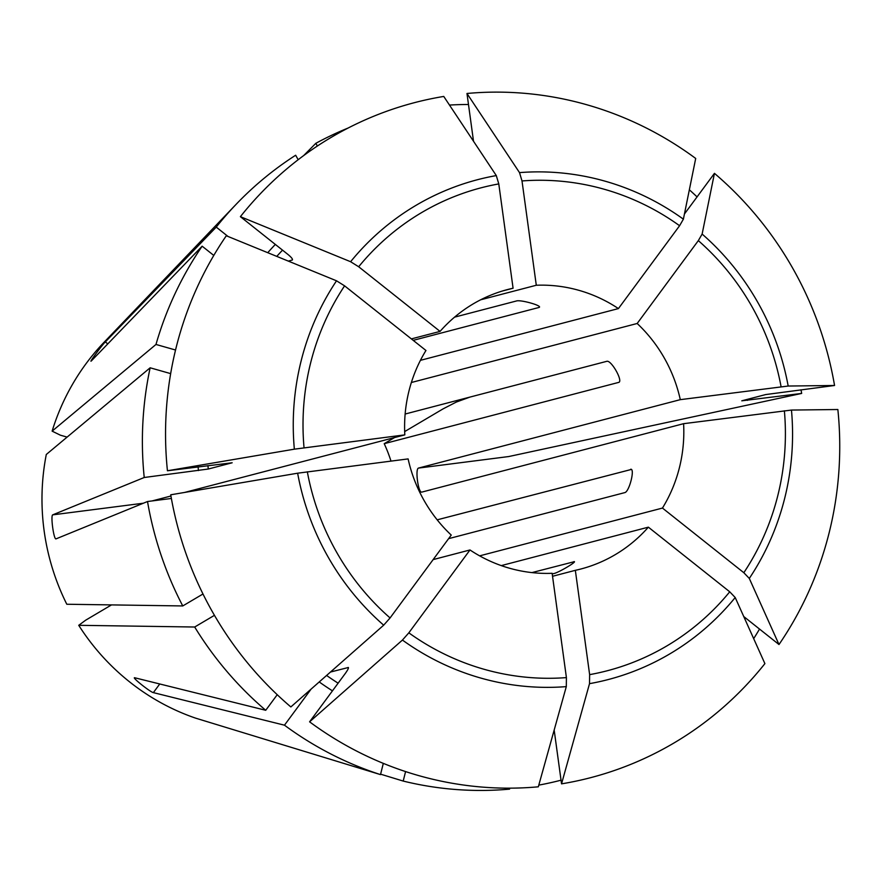 <?xml version="1.0" encoding="UTF-8"?>
<svg xmlns="http://www.w3.org/2000/svg" width="883" height="883" viewBox="0 0 883 883"><rect width="100%" height="100%" fill="white"/><g stroke="black" fill="none" stroke-linecap="round" stroke-linejoin="round"><path stroke-width="1.32" d="M111.501 604.91L85.728 620.153L78.73 625.307A227.24 219.083 -104.6 0 0 195.573 718.133L380.496 774.612A343.752 331.412 -104.6 0 1 284.469 725.186L153.366 692.625C150.452 692.228 131.71 677.327 134.613 677.736L265.728 710.285L277.229 694.711M454.557 317.152L516.345 301.004C520.473 299.425 543.177 305.871 539.06 307.45L413.2 340.352M448.597 538.663L624.833 492.604C629.347 491.688 635.197 468.354 630.683 469.259L631.08 469.281M78.73 625.307L194.69 627.018L214.448 615.33M170.662 373.619L150.143 367.792L46.291 454.48A227.24 219.083 -104.6 0 0 66.799 604.248L182.759 605.948L202.991 593.994M405.142 414.028L606.853 361.302C611.301 359.977 623.232 381.048 618.784 382.372L384.215 443.674A144.459 139.271 -104.6 0 1 390.992 461.092M469.999 397.074L456.368 402.041L443.145 408.84L404.679 431.577M394.558 437.56L384.215 443.674M348.454 667.736A279.05 269.028 -104.6 0 1 348.057 667.449C348.973 667.57 348.09 669.513 345.43 673.276L309.591 721.83A823989.596 134415.105 -51.5 0 0 402.438 640.065L408.829 632.835L469.988 549.966L433.145 559.601M284.469 725.186L311.114 689.093M348.366 667.493L330.474 672.04M390.076 617.945L451.246 535.076A144.459 139.271 -104.6 0 1 408.112 458.906L297.637 473.2A823989.585 27045.915 172.2 0 0 170.728 494.8A348.807 336.291 -104.6 0 0 290.849 706.941A823989.574 134415.105 -51.5 0 0 383.686 625.175L390.076 617.945A249.58 240.618 -104.6 0 1 307.328 471.787M684.424 214.017L714.446 173.344A823989.596 134415.105 -51.5 0 1 702.128 234.061L698.332 240.618L637.173 323.487L411.368 382.505M380.606 774.17L403.2 781.069L405.584 771.576M380.496 774.612L383.31 763.376M554.171 730.064L561.544 783.85A823989.585 217137.581 -97.3 0 0 589.524 683.652L589.634 674.634L575.341 570.33L552.537 576.29M309.591 721.83A348.807 336.291 -104.6 0 0 538.321 786.808A823989.585 217137.581 -97.3 0 0 566.301 686.621L566.411 677.603L552.129 573.299A144.459 139.271 -104.6 0 1 469.988 549.966M403.2 781.069A343.752 331.412 -104.6 0 0 509.579 789.137L509.447 788.166M411.368 338.895L440.054 331.401A144.459 139.271 -104.6 0 1 507.681 289.514A144.459 139.271 -104.6 0 1 513.078 288.222L502.339 291.026M513.078 288.222L498.785 183.918L496.301 175.585A837940.035 220813.808 -97.3 0 0 443.752 96.435A348.807 336.291 -104.6 0 0 240.397 216.666L288.068 254.547C291.666 257.549 293.057 259.392 292.251 260.055L288.288 261.092M574.303 561.687L531.919 572.603M574.127 562.063L573.884 561.632C578.155 561.069 557.968 573.001 553.685 573.575L552.217 573.961M298.178 159.713L295.65 155.242A343.752 331.412 -104.6 0 0 236.236 204.205A343.752 331.412 -104.6 0 0 216.247 227.108L105.32 341.931C102.759 344.116 88.664 363.211 91.236 361.026L202.152 246.191L213.785 255.43M743.751 616.533L778.994 644.524A823989.585 172663.807 -143.6 0 0 749.303 578.431L743.828 572.714L662.46 508.067L479.635 555.86M561.544 783.85A348.807 336.291 -104.6 0 0 764.899 663.619A823989.585 172663.807 -143.6 0 0 735.208 597.526L729.733 591.798L648.365 527.162L501.268 565.606M440.054 331.401L358.675 266.754L350.606 261.721A823989.574 172663.807 -143.6 0 0 240.397 216.666M228.024 236.467L216.247 227.108M184.525 492.46L404.822 434.877A144.459 139.271 -104.6 0 1 425.959 350.485L344.591 285.849L336.522 280.805A823989.574 172663.807 -143.6 0 0 226.302 235.761A348.807 336.291 -104.6 0 0 167.439 470.771L232.163 462.78L208.267 469.028L144.227 477.493A343.752 331.412 -104.6 0 1 150.143 367.792M175.54 350.01L155.982 344.458L52.13 431.136L60.386 435.187L67.097 437.096M631.334 469.447L437.184 519.833M418.465 468.089L508.74 456.544L801.665 393.432L741.786 400.816L765.682 394.569L834.556 385.485A823989.574 27045.915 172.2 0 0 788.177 386.037L680.296 399.657L418.465 468.089C414.999 469.083 418.288 493.1 421.754 492.118L683.597 423.685A144.459 139.271 -104.6 0 1 662.46 508.067M778.994 644.524A348.807 336.291 -104.6 0 0 837.857 409.513A823989.585 27045.915 172.2 0 0 791.466 410.065L683.597 423.685M182.759 605.948A343.752 331.412 -104.6 0 1 147.516 501.522L55.993 538.884C53.775 539.712 50.486 515.683 52.704 514.855L144.227 477.493M170.938 496.003L152.086 500.937M143.355 503.211L52.704 514.855M404.822 434.877L294.348 449.171A823989.574 27045.915 172.2 0 0 167.439 470.771M801.013 389.767A343.752 331.412 -104.6 0 1 801.665 393.432M449.48 105.066A343.752 331.412 -104.6 0 1 468.476 104.492M480.639 299.801L536.29 285.253L522.008 180.949L519.513 172.615A837940.046 220813.808 -97.3 0 0 466.975 93.477A348.807 336.291 -104.6 0 1 695.705 158.454A823989.574 134415.105 -51.5 0 1 683.387 219.172L679.59 225.728L618.42 308.586L420.429 360.341M466.975 93.477L473.52 141.269M536.29 285.253A144.459 139.271 -104.6 0 1 618.42 308.586M637.173 323.487A144.459 139.271 -104.6 0 1 680.296 399.657M648.365 527.162A144.459 139.271 -104.6 0 1 580.738 569.038A144.459 139.271 -104.6 0 1 575.341 570.33M689.347 189.801A343.752 331.412 -104.6 0 1 697.062 196.898M714.446 173.344A348.807 336.291 -104.6 0 1 834.556 385.485M317.372 146.015L315.838 143.311A343.752 331.412 -104.6 0 1 348.09 128.046M561.036 780.186A343.752 331.412 -104.6 0 1 538.796 785.119M155.982 344.458A343.752 331.412 -104.6 0 1 202.152 246.191M759.523 629.06A343.752 331.412 -104.6 0 1 753.685 638.641M265.728 710.285A343.752 331.412 -104.6 0 1 194.69 627.018M315.838 143.311L303.609 155.629M52.13 431.136A227.24 219.083 -104.6 0 1 104.017 342.328L236.236 204.205M171.379 498.465L147.516 501.522M153.366 692.625L159.746 683.983M107.781 343.884L105.32 341.931M747.272 399.381A287.141 276.832 -104.6 0 1 747.448 400.363M198.443 470.562A287.141 276.832 -104.6 0 1 198.112 466.853M208.267 469.028A279.05 269.028 -104.6 0 1 207.958 465.595M276.776 256.39A279.05 269.028 -104.6 0 1 282.527 250.143M338.112 683.188A279.05 269.028 -104.6 0 1 326.6 675.451M332.45 690.859A287.141 276.832 -104.6 0 1 319.227 681.941M267.748 252.704A287.141 276.832 -104.6 0 1 275.341 244.425M566.301 686.621A258.333 249.061 -104.6 0 1 402.438 640.065M350.606 261.721A258.333 249.061 -104.6 0 1 496.301 175.585M735.208 597.526A258.333 249.061 -104.6 0 1 589.524 683.652M294.348 449.171A258.333 249.061 -104.6 0 1 336.522 280.805M791.466 410.065A258.333 249.061 -104.6 0 1 749.303 578.431M702.128 234.061A258.333 249.061 -104.6 0 1 788.177 386.037M519.513 172.615A258.333 249.061 -104.6 0 1 683.387 219.172M383.686 625.175A258.333 249.061 -104.6 0 1 297.637 473.2M522.008 180.949A249.58 240.618 -104.6 0 1 679.59 225.728M566.411 677.603A249.58 240.618 -104.6 0 1 408.829 632.835M358.675 266.754A249.58 240.618 -104.6 0 1 498.785 183.918M729.733 591.798A249.58 240.618 -104.6 0 1 589.634 674.634M304.039 447.758A249.58 240.618 -104.6 0 1 344.591 285.849M698.332 240.618A249.58 240.618 -104.6 0 1 781.091 386.765M784.38 410.794A249.58 240.618 -104.6 0 1 743.828 572.714"/></g></svg>

